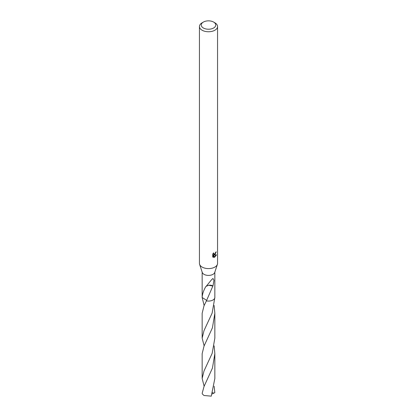 <?xml version="1.0" encoding="UTF-8"?>
<svg xmlns="http://www.w3.org/2000/svg" width="417" height="417" viewBox="0 0 417 417"><rect width="100%" height="100%" fill="white"/><g stroke="black" fill="none" stroke-linecap="round" stroke-linejoin="round"><path stroke-width="0.63" d="M213.629 22.075L214.911 22.815A9.065 5.233 180 0 1 217.565 26.516L217.565 263.362A9.065 5.233 180 0 1 217.403 264.342A9.065 5.233 180 0 1 214.911 267.062A9.065 5.233 180 0 1 205.831 268.366A9.065 5.233 180 0 1 199.597 264.342A9.065 5.233 180 0 1 199.435 263.362L199.435 26.516A9.065 5.233 180 0 1 202.089 22.815L203.371 22.075A7.251 4.186 180 0 1 213.629 22.075A7.251 4.186 180 0 1 213.629 27.996A7.251 4.186 180 0 1 203.371 27.996A7.251 4.186 180 0 1 203.371 22.075L202.089 22.815M217.403 264.342L214.734 272.437A6.344 3.664 180 0 1 212.988 274.339A6.344 3.664 180 0 1 206.634 275.251A6.344 3.664 180 0 1 202.266 272.437L199.597 264.342M214.911 254.724L214.041 255.053L216.527 254.891L214.484 257.425L213.546 255.079L213.546 257.445L212.717 256.955L212.717 254.036L213.671 252.858L213.89 254.13L214.911 253.943L215.662 252.29A9.065 5.233 0 0 0 216.215 251.832L214.911 254.724M217.565 26.516A9.065 5.233 180 0 1 214.911 30.217A9.065 5.233 180 0 1 205.028 31.353A9.065 5.233 180 0 1 199.435 26.516M206.665 300.381L202.156 297.498A6.349 3.664 180 0 1 202.156 297.295M212.978 285.989A4.233 2.445 0 0 0 208.677 285.249L212.863 286.052A6.344 3.664 180 0 0 212.978 285.989L213.947 280.406L212.988 278.467L211.633 279.63L205.868 286.714A6.344 3.664 0 0 1 205.732 286.677C203.501 290.675 202.308 294.282 202.156 297.503A6.344 3.664 180 0 1 202.156 297.404L202.156 272.098M212.863 286.052L206.42 300.865A6.349 3.664 180 0 0 212.988 300A6.349 3.664 180 0 0 214.844 297.311L214.844 297.305A6.344 3.664 180 0 1 214.844 297.404A6.344 3.664 180 0 1 212.988 299.995A6.344 3.664 180 0 1 206.42 300.865L204.007 305.791L202.151 313.292L202.151 338.119L204.012 330.592L212.133 313.104L214.849 297.467M215.292 253.494L213.608 254.803L214.041 255.053M215.636 252.598L215.709 252.254M213.895 254.13L213.139 253.442M212.899 257.122L213.108 254.823L213.546 255.079M214.343 257.065L215.959 255.006M213.108 257.19L213.546 257.445M206.29 286.244L208.677 285.249M204.012 386.533L202.177 393.267A6.344 3.664 180 0 0 202.485 394.122L204.012 395.504L211.268 396.15L214.849 378.474L214.849 353.684L212.435 368.117L204.012 386.533M214.849 297.311A6.349 3.664 180 0 1 214.849 297.41A6.349 3.664 180 0 1 206.415 300.871L206.415 300.871M214.145 345.891L214.849 353.684M214.145 386.257L214.823 392.652L213.765 393.2L212.555 392.569M204.137 386.251L202.151 378.474L204.012 370.989L212.17 353.345L214.849 338.124L214.849 313.297L212.415 327.84L204.012 346.152L202.151 353.684L202.151 378.474M214.145 305.515L214.849 313.297M204.127 305.525L202.151 297.503A6.349 3.664 180 0 1 202.151 297.41A6.349 3.664 180 0 1 202.156 297.248M204.132 345.875L202.151 338.119M213.765 393.2L212.086 393.966M214.844 297.404L214.844 272.098M214.849 297.743L214.849 297.41M202.151 297.743L202.151 297.41"/></g></svg>
